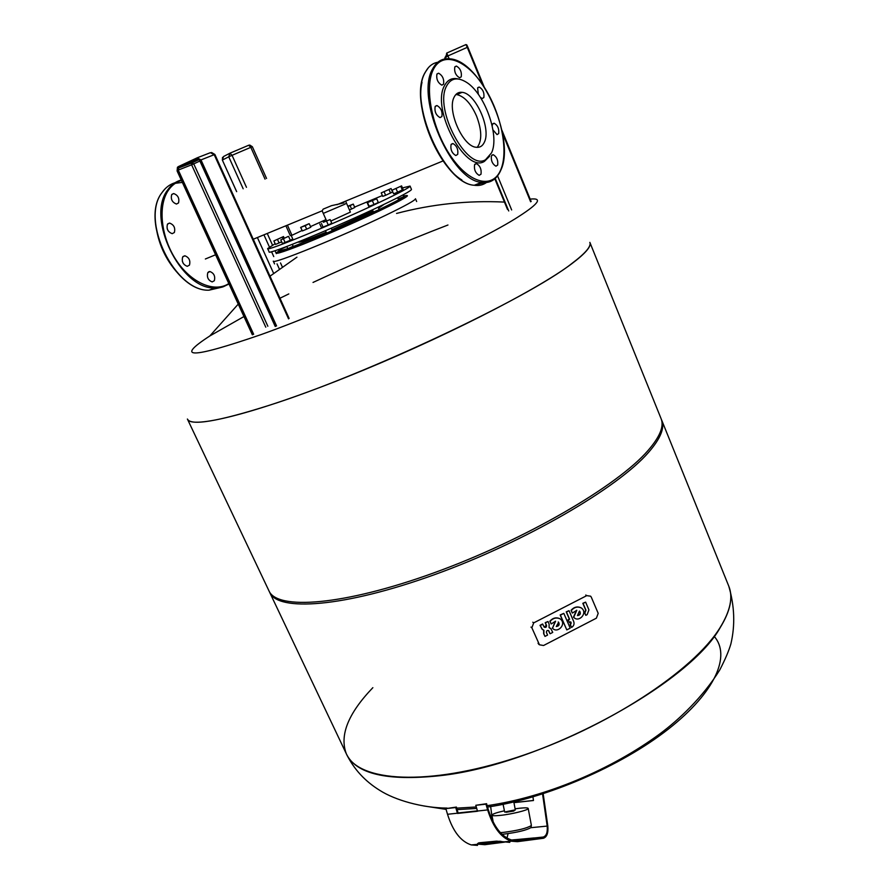 <?xml version="1.0" encoding="UTF-8"?>
<svg xmlns="http://www.w3.org/2000/svg" width="890" height="890" viewBox="0 0 890 890"><rect width="100%" height="100%" fill="white"/><g stroke="black" fill="none" stroke-linecap="round" stroke-linejoin="round"><path stroke-width="1.33" d="M198.848 159.321L191.539 162.425L198.681 159.199M477.207 147.362C482.113 140.776 481.913 130.396 476.606 116.201C470.999 103.585 464.424 96.398 456.893 94.618L455.847 94.551M330.813 221.087L350.382 212.087L345.598 201.14L346.51 203.209L344.586 204.322L323.281 213.4L322.236 211.041M343.963 202.898L331.581 205.646L323.137 209.139L322.191 210.797L253.261 239.232M402.458 187.912L410.056 186.066C409.99 187.256 400.022 192.585 380.13 202.03C335.808 223.112 265.42 252.115 267.645 248.588L275.132 243.704M291.264 235.628L302.022 230.532M410.056 186.066L411.492 189.414C411.447 190.66 401.501 196.034 381.632 205.501C337.366 226.65 266.978 255.552 269.136 251.903L267.645 248.588M372.476 209.795L373.444 212.02L377.916 210.185L379.118 209.528L378.094 207.181M325.495 230.688L326.552 233.08L328.822 232.234L377.916 210.185C392.323 203.309 400.934 198.793 403.749 196.634L403.726 196.601M280.339 249.389L285.59 247.086M286.613 246.552L287.993 248.599L293.166 246.23L292.332 244.35M280.261 249.445L278.592 251.013L287.993 248.599L328.822 232.234L332.248 230.577L331.225 228.229M398.286 198.971L403.749 196.634L404.438 195.778L403.381 195.689M278.592 251.013L279.026 251.981L288.438 249.578C305.76 243.615 350.204 224.658 378.361 211.197C395.983 202.742 404.817 197.925 404.85 196.746L404.438 195.778M298.784 241.791L298.562 242.169C299.696 242.647 308.897 239.321 326.152 232.179M331.892 229.754L373.021 211.064M378.55 208.249L383.991 204.388M323.315 222.266L330.134 219.563L323.315 222.266M330.134 219.563L331.77 223.268L328.265 225.003L321.435 227.684L319.799 223.991M323.081 227.217L321.446 223.512M328.265 225.003L326.63 221.287M288.416 236.351L280.795 239.922L288.416 236.351M288.694 236.64L290.318 240.278L292.766 238.976L291.141 235.349M290.318 240.278L282.419 243.537L280.795 239.922M285.134 242.558L283.498 238.932M284.233 238.197L283.51 236.573L273.886 240.934L283.51 236.573M282.998 238.765L282.341 237.307M281.652 241.846L275.466 244.439L273.886 240.934M279.093 243.003L277.513 239.499M309.275 223.802L310.799 227.228L306.672 229.153L305.148 225.726L300.631 227.406L309.053 223.69L305.148 225.726M306.672 229.153L302.344 230.955L300.631 227.406M302.344 230.955L300.82 227.529M347.834 206.246L353.274 204.088L354.765 207.504L349.459 209.973M351.595 209.061L350.104 205.635L347.968 206.558M353.274 204.088L350.104 205.635M391.077 188.547L392.568 192.029L385.626 195.299L382.733 196.367L381.232 192.885L391.077 188.547L381.232 192.885M385.626 195.299L384.124 191.806M390.554 193.119L389.052 189.626M401.59 185.888L403.126 189.481L397.585 192.229L393.603 193.809L392.056 190.215L401.59 185.888L392.056 190.215M397.585 192.229L396.039 188.624M402.369 190.048L400.823 186.455M376.715 198.782L378.306 202.475L374.011 204.5L368.783 206.413L367.181 202.731L376.715 198.782L367.181 202.731M369.239 206.469L367.637 202.775M374.011 204.5L372.409 200.795M310.521 226.594L326.007 219.585M354.587 207.092L382.377 195.544M589.87 242.425L589.903 242.481C591.55 246.308 585.509 253.394 571.758 263.74C536.459 290.418 438.314 340.369 346.243 377.171C254.051 414.095 190.872 429.303 187.445 419.146L187.412 419.09M530.173 199.115C542.744 197.714 539.04 203.443 519.07 216.315C478.464 242.903 342.038 305.726 260.948 334.64C191.25 358.626 174.218 359.059 209.84 335.953L243.96 316.54M279.972 298.228L288.816 293.923M313.024 282.442C359.504 260.859 404.472 241.713 447.959 225.003M661.381 419.457L661.726 420.236C664.908 427.856 660.547 438.525 648.665 452.253C618.161 487.687 525.423 541.876 434.732 574.584C343.952 607.458 277.647 611.919 269.67 592.34L269.325 591.55M647.976 450.574C617.438 485.94 524.655 540.096 433.953 572.837C343.162 605.745 276.879 610.295 268.936 590.793L187.445 419.146C190.872 429.303 254.051 414.095 346.243 377.171C438.314 340.369 536.459 290.418 571.758 263.74C585.509 253.394 591.55 246.308 589.903 242.481L661.092 418.656C664.252 426.243 659.879 436.879 647.976 450.574M720.155 627.495C693.933 670.593 606.057 728.376 516.712 757.468C427.311 786.76 358.37 781.787 346.366 753.875C358.37 781.787 427.311 786.76 516.712 757.468C606.057 728.376 693.933 670.593 720.155 627.495C730.39 610.829 733.249 597.001 728.721 586.032C733.249 597.001 730.39 610.829 720.155 627.495M423.863 805.973L446.079 809.366M457.126 809.611L476.706 808.432M487.564 807.063C545.937 798.608 621.087 766.234 668.39 729.066C715.86 691.841 731.013 655.329 714.147 636.306M372.854 687.681C348.146 713.424 339.312 735.485 346.366 753.875L269.67 592.34M458.105 812.971L457.471 813.427L455.747 807.53L456.392 807.074L458.105 812.971L477.418 810.868M540.341 793.591L543.1 793.279L547.806 825.953C548.418 832.918 546.95 837.023 543.412 838.269L517.402 841.673L511.272 841.195C500.992 837.69 493.116 827.266 487.642 809.922L485.962 804.16L475.794 805.294L477.53 811.257L457.471 813.427M504.586 842.129L484.861 844.688L478.475 844.187L477.563 843.642L479.588 842.741L496.609 841.139L509.803 842.374M478.453 842.93L484.727 843.442L501.048 841.35M485.962 804.16L486.585 803.703L488.265 809.466C493.605 826.365 501.293 836.533 511.316 839.938L517.257 840.405L543.267 837.034C546.416 835.944 547.728 832.295 547.183 826.087L542.477 793.39L540.096 793.658M455.747 807.53L445.857 808.621L447.514 814.283C452.91 831.305 460.82 841.517 471.255 844.922L477.485 845.378M514.342 800.6L514.609 802.535L533.466 800.455M513.708 800.744L513.975 802.658L533.466 800.51L532.798 795.827M514.609 802.535L513.975 802.658M511.639 840.027L533.956 837.957L514.487 840.494M481.98 843.542L500.058 841.217M508.112 833.63L506.977 838.08M486.585 803.703L475.794 805.294M445.857 808.621L456.392 807.074M513.897 811.035L506.165 812.27M531.33 825.152L531.274 825.575C526.858 828.29 517.513 830.57 503.239 832.417L500.38 832.64M504.285 810.823C496.698 812.559 492.582 813.972 491.903 815.062C491.925 815.83 494.651 815.952 500.091 815.407C511.272 814.317 528.471 810.089 528.215 808.532C528.148 807.742 525.345 807.642 519.816 808.209L515.099 808.81M502.005 834.297L503.84 834.141C517.735 832.35 526.836 830.125 531.141 827.466L531.174 827.01M515.288 809.844L504.675 812.003L502.928 803.514M504.819 812.103L515.01 810.156M585.03 612.609L585.943 610.173L583.072 603.453L585.631 602.141L588.935 609.873L587.144 614.656L585.809 615.335L584.719 612.765M585.631 602.141L582.828 603.298L585.698 610.017L584.786 612.442M584.463 612.609L585.809 615.335M569.044 610.673L566.229 611.842L569.355 619.095L568.076 619.763L569.422 622.499L568.321 619.918L569.6 619.262L566.474 611.997L569.044 610.673L573.739 621.632C574.506 624.079 573.772 626.015 571.558 627.45L570.457 624.891L571.191 622.944L570.712 621.832L569.422 622.499M570.568 621.91L570.212 624.724L571.558 627.45M570.19 628.151L566.785 629.909L560.4 615.124L563.815 613.366L570.19 628.151M563.815 613.366L560.166 614.957L566.785 629.909M542.511 629.586L540.008 625.325L542.6 623.99L544.168 627.094C545.781 627.828 546.571 627.261 546.538 625.414L545.414 622.833L547.995 621.498L545.181 622.666L546.304 625.247L544.268 627.183M550.209 628.14L549.119 627.539M548.485 630.554L549.92 633.569L548.807 630.821C547.205 630.087 546.416 630.654 546.449 632.501L547.572 635.082L544.991 636.406L543.868 633.836L543.912 630.287L542.021 629.119L540.241 625.492L542.822 624.157M543.645 630.209L543.645 633.669L544.991 636.406M547.995 621.498L549.119 624.079L549.074 627.628L550.932 628.774L552.735 632.412L550.154 633.747M555.249 621.265L552.501 628.24L555.582 621.209L551.199 623.957L550.087 621.376C553.001 618.072 556.35 617.226 560.133 618.85L561.101 619.685C566.218 624.825 557.274 633.736 552.501 628.24M552.267 628.073L553.135 628.818M559.888 618.683C556.116 617.07 552.768 617.916 549.853 621.22L551.199 623.957M556.261 626.504L558.664 622.321C559.743 624.78 558.942 626.171 556.261 626.504M558.241 621.977L558.431 622.154C559.51 624.424 558.809 625.826 556.317 626.382M576.453 610.34L573.471 617.137L574.506 617.994M581.315 607.937L581.07 607.781C577.321 606.157 573.994 607.002 571.091 610.284L572.192 612.865L571.324 610.451C574.239 607.158 577.566 606.324 581.315 607.937L582.194 608.671C587.444 613.744 578.522 622.844 573.727 617.304L576.787 610.284L572.437 613.021M579.435 611.074L579.568 611.207C580.692 613.466 580.013 614.879 577.51 615.457M579.446 611.052L579.813 611.363C580.936 613.822 580.158 615.224 577.454 615.58L579.446 611.052M586.755 595.633L590.637 596.189L591.316 597.212L598.191 613.344L596.378 618.183L543.567 645.506L539.462 644.794L531.864 627.773L533.7 622.878L586.755 595.633L585.754 595.021M489.578 156.295L484.416 161.379C465.581 173.795 430.838 108.958 444.533 85.607C447.659 79.677 452.276 77.475 458.406 79.01M491.514 152.902L485.562 159.699C467.228 171.759 433.408 108.569 446.702 85.807C450.874 78.276 457.16 76.929 465.559 81.747C484.327 92.237 500.047 135.603 491.514 152.902M481.001 174.206C481.635 169.311 480.099 165.763 476.384 163.593L474.57 164.717C473.925 169.612 475.46 173.161 479.176 175.352L481.001 174.206M457.705 154.382C458.383 149.387 456.793 145.771 452.91 143.524L451.041 144.636C450.34 149.631 451.931 153.258 455.825 155.516L457.705 154.382M441.885 116.546C442.597 111.506 440.951 107.846 436.945 105.543L435.132 106.589C434.409 111.617 436.044 115.3 440.049 117.614L441.885 116.546M443.565 84.161C444.243 79.154 442.586 75.505 438.592 73.203L436.89 74.17C436.2 79.177 437.847 82.826 441.841 85.151L443.565 84.161M461.243 76.818C461.866 71.912 460.241 68.33 456.392 66.071L454.779 67.017C454.145 71.912 455.758 75.505 459.618 77.775L461.243 76.818M480.511 97.533L482.269 98.512L483.86 97.533C484.438 92.716 482.881 89.223 479.187 87.031L477.607 87.988L478.33 94.329M492.971 129.907L497.043 134.624L498.678 133.589C499.234 128.816 497.721 125.357 494.128 123.221L492.515 124.233L492.192 125.835M497.677 165.084C498.255 160.278 496.753 156.807 493.16 154.671L491.447 155.761C490.857 160.567 492.359 164.049 495.953 166.196L497.677 165.084M484.371 142.2C491.358 128.75 475.572 93.139 462.077 92.338C458.606 91.937 455.98 93.495 454.2 97.021C446.702 110.06 462.8 146.583 476.161 147.273C479.877 147.729 482.614 146.038 484.371 142.2M214.357 280.695L212.198 281.919C208.16 280.305 206.68 277.246 207.759 272.74L209.895 271.528C213.934 273.13 215.413 276.189 214.357 280.695M189.47 265.109L187.278 266.321C183.062 264.675 181.527 261.56 182.672 256.965L184.842 255.775C189.058 257.399 190.594 260.514 189.47 265.109M174.351 232.513L172.215 233.669C167.887 232.001 166.297 228.852 167.465 224.213L169.567 223.067C173.906 224.725 175.497 227.862 174.351 232.513M178.501 202.953L176.487 204.044C172.159 202.386 170.569 199.249 171.692 194.632L173.684 193.553C178 195.199 179.613 198.337 178.501 202.953M183.296 263.451L182.361 261.337M168.166 230.855L167.175 228.708M209.406 271.561L208.839 271.739M229.631 153.369L223.568 156.495L222.355 160.066L236.673 191.639M257.41 237.519L273.631 273.386L257.377 237.53M222.389 160.044L228.741 156.807L229.943 153.214L232.056 155.316L250.813 147.328L248.688 145.248L249.79 145.07L252.371 146.728L266.555 178.478M248.688 145.248L229.987 153.18M243.17 188.78L228.741 156.807L232.056 155.316L246.474 187.323M265.042 179.146L250.813 147.328L252.371 146.728M285.89 225.771L290.318 235.661M267.245 233.458L272.507 245.139M275.01 250.702L276.334 253.639M280.517 262.928L282.353 266.989M263.93 234.827L269.414 246.986M271.55 251.714L273.753 256.598M277.024 263.852L279.393 269.114M253.65 334.251L178.267 170.068L177.399 170.435L252.805 334.64M199.026 159.488L178.723 167.954L197.591 159.11L178.601 167.976L191.728 163.004L191.617 164.817L178.267 170.068L178.723 167.954L178.044 167.487L177.399 170.435M275.333 326.363L199.716 160.044L197.035 158.62L200.105 160.256L275.711 326.307M275.221 326.452L199.494 160.167L197.035 158.62L197.135 157.83L200.973 159.877L276.556 325.918M197.981 158.987L199.627 160.089M199.716 160.044L275.466 326.396M252.46 334.684L177.099 170.969L178.156 166.708L197.113 157.853M177.31 170.858L252.571 334.729M199.093 159.555L191.728 163.004L193.753 163.893L199.883 161.034M267.857 326.241L193.753 163.893L191.617 164.817L265.787 327.186M197.391 157.73L210.396 152.68L214.201 154.682L200.105 160.256M178.122 166.719L177.232 170.902M288.56 318.876L214.201 154.682L214.879 154.46L211.553 152.502M447.536 54.891L446.914 55.169L447.303 56.181M447.525 54.857L446.001 56.771L446.914 55.169M467.829 47.126L484.116 86.831L467.829 47.126L465.993 44.556L467.272 47.359L467.829 47.126L466.805 44.889M501.916 130.24L531.152 201.507L501.916 130.229M447.192 54.245L446.38 56.326L447.815 55.647L447.247 54.223M465.993 44.556L446.713 53.077L447.959 55.892L467.272 47.359L482.425 84.283M502.516 133.244L530.629 201.785M446.658 54.635L444.833 58.084L447.959 55.892L449.15 58.762M446.435 53.979L447.025 53.712M444.833 58.084L445.178 58.907L444.833 58.084L447.058 53.789M445.089 57.249L445.745 58.829M459.641 92.393L459.997 93.261M495.241 178.412L508.724 210.963M497.566 175.864L511.661 209.962M459.485 93.483L459.095 92.516L459.496 93.483M494.818 178.79L507.489 209.406L494.818 178.79M278.659 251.147C272.262 255.452 280.483 253.127 303.301 244.172C328.766 233.903 354.331 222.711 380.008 210.596C404.238 198.915 412.393 194.02 404.494 195.9M274.554 263.896L273.308 261.137C271.317 265.131 341.716 236.54 385.826 215.202C405.618 205.635 415.497 200.15 415.463 198.737L416.654 201.518M589.903 242.481L589.848 242.369C591.505 246.196 585.453 253.283 571.703 263.629C528.093 298.128 364.956 375.091 268.335 405.595C217.794 421.56 190.816 426.043 187.389 419.034L187.445 419.146M346.388 753.919L346.41 753.975C356.056 773.944 387.005 781.209 439.271 775.769C539.017 765.433 688.738 684.799 720.199 627.606C730.434 610.929 733.282 597.112 728.765 586.132L728.743 586.087M478.509 842.952L478.475 844.187M483.704 843.542L484.727 843.442M516.256 840.505L517.257 840.405M477.463 811.035L487.642 809.922M447.514 814.283L457.404 813.204M530.941 827.689L547.183 826.087M515.154 840.405L515.065 839.682L511.572 840.004M531.82 838.247L543.267 837.034M538.027 643.259L538.94 643.96M530.974 627.105L531.864 627.773M532.798 622.21L533.7 622.878M432.651 68.864C436.69 61.365 442.452 58.028 449.962 58.84C481.234 60.731 515.777 139.263 500.87 170.057C496.965 179.202 490.546 183.307 481.624 182.361C451.63 180.993 415.018 97.577 432.651 68.864M500.781 169.723C508.846 150.733 500.981 112.696 483.715 86.363C466.594 59.797 442.975 50.641 433.53 69.153C423.818 87.253 432.173 129.428 451.085 156.618C469.853 184.074 492.982 189.081 500.781 169.723M437.791 62.256C432.529 63.179 428.379 66.494 425.353 72.201C407.576 100.904 444.155 183.985 474.281 185.265C479.009 185.954 483.125 184.998 486.608 182.417M485.117 182.539L474.926 185.009M461.91 180.025C437.535 165.573 415.018 111.072 422.005 82.314M495.897 177.766C492.081 181.66 487.32 183.195 481.624 182.361L474.281 185.265C443.543 183.996 407.486 101.338 425.075 72.557M221.799 287.192L209.017 290.184C175.174 291.887 140.119 220.731 161.902 192.752C165.34 187.723 169.712 184.375 175.018 182.728M155.661 223.523C157.775 242.759 165.351 259.535 178.389 273.853M209.951 289.806L219.574 287.648M181.237 179.98C175.664 181.538 171.08 184.942 167.509 190.193C145.804 218.195 180.893 289.595 214.679 287.948L222.3 287.092L229.008 283.999M228.808 283.565C214.701 292.955 191.394 283.22 176.276 260.292C161.046 237.474 157.575 206.091 168.277 190.449C171.714 185.376 176.109 182.049 181.449 180.447M182.339 182.394L175.319 183.307M222.533 157.363L222.355 160.066L236.64 191.662M287.414 225.137L291.953 235.294M252.337 334.785L177.099 170.969L177.455 167.253M214.879 154.46L289.117 318.431M205.356 259.001L215.591 254.774M336.921 204.722L443.042 160.934M326.574 220.876L322.136 210.819M403.048 194.888L403.782 196.601M397.674 197.68L398.253 199.015M504.463 202.086C467.851 200.328 431.884 204.11 396.551 213.444M296.937 257.166L269.993 276.189M238.242 304.113L209.84 335.953M661.726 420.236L728.765 586.132C734.584 605.945 735.285 625.247 730.857 644.015C728.865 650.835 725.172 659.457 719.799 669.881C702.911 697.182 678.558 720.01 660.158 733.638C611.508 769.616 545.392 797.284 487.164 805.661M476.284 806.974L456.704 808.142M447.136 808.098C421.871 807.931 394.926 800.01 379.93 790.465C364.989 781.264 353.82 769.094 346.41 753.975L346.366 753.875M490.49 805.25L492.448 820.535M511.272 841.195L503.662 841.895M478.653 844.232L471.255 844.922M491.947 815.262L493.194 822.026M531.141 827.466L531.274 825.575M528.215 808.532L531.375 825.364M513.741 801.501L515.299 809.9M538.55 644.082L539.462 644.794M484.416 161.379L485.562 159.699M476.384 163.593L474.871 164.205M452.91 143.524L451.308 144.191M436.945 105.543L435.321 106.255M438.592 73.203L437.057 73.903M456.392 66.071L454.946 66.728M479.187 87.031L477.819 87.632M494.128 123.221L492.771 123.788M493.16 154.671L491.747 155.238M462.077 92.338L456.893 94.618M425.22 72.29L428.39 67.673M228.997 283.977L223.312 286.747L214.679 287.948L209.017 290.184C174.84 291.898 140.042 220.998 161.735 192.952M161.835 192.796L164.95 188.969M173.684 193.553L171.892 194.365M169.567 223.067L167.709 223.891M184.842 255.775L182.995 256.543M209.895 271.528L208.138 272.24"/></g></svg>
